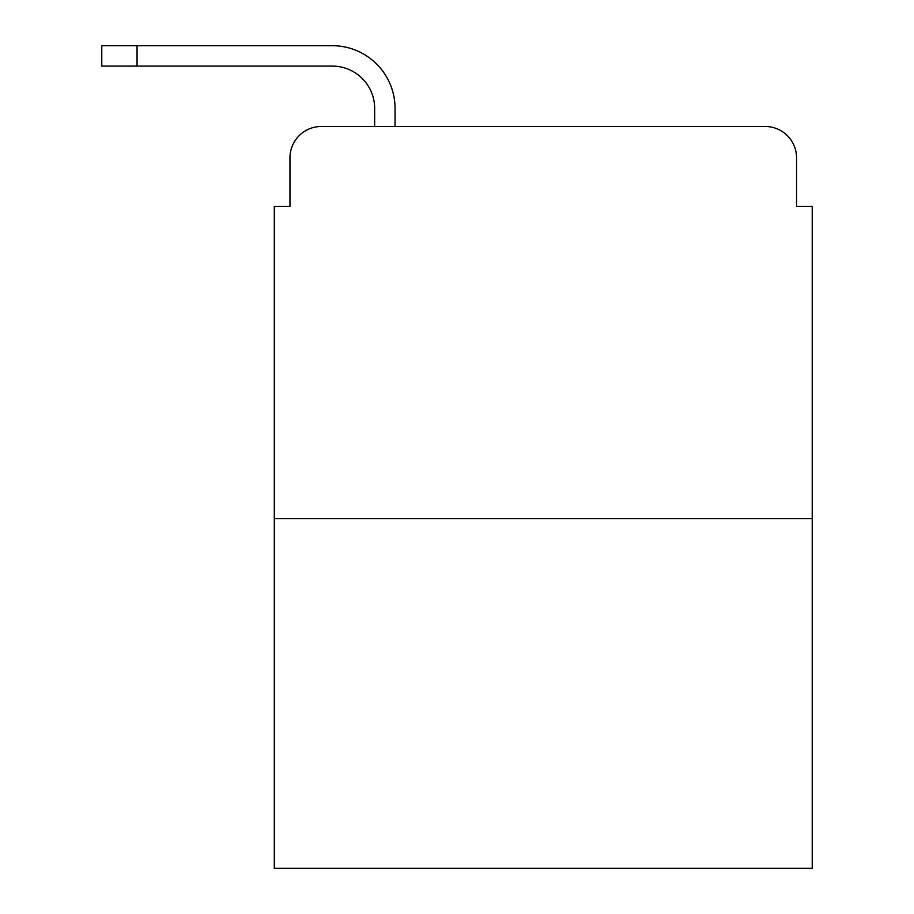 <?xml version="1.0" encoding="UTF-8"?>
<svg xmlns="http://www.w3.org/2000/svg" width="914" height="914" viewBox="0 0 914 914"><rect width="100%" height="100%" fill="white"/><g stroke="black" fill="none" stroke-linecap="round" stroke-linejoin="round"><path stroke-width="1.37" d="M289.967 157.836L289.967 206.461L289.967 157.836A31.362 31.362 0 0 1 321.34 126.475L374.66 126.475L374.66 108.435A42.341 42.341 0 0 0 332.319 66.094L101.774 66.094L101.774 45.7L332.319 45.7A62.735 62.735 0 0 1 395.054 108.435L395.054 126.475L420.931 126.475M812.226 518.558L274.291 518.558L274.291 868.3L812.226 868.3L812.226 206.461L796.551 206.461L796.551 157.836A31.362 31.362 0 0 0 765.178 126.475L321.34 126.475M274.291 518.558L274.291 206.461L289.967 206.461M665.586 126.475L765.178 126.475M796.551 206.461L796.551 157.836M374.66 108.435A42.341 42.341 0 0 0 332.319 66.094A42.341 42.341 0 0 1 374.66 108.435A42.341 42.341 0 0 0 332.319 66.094A42.341 42.341 0 0 1 374.66 108.435A42.341 42.341 0 0 0 332.319 66.094A42.341 42.341 0 0 1 374.66 108.435A42.341 42.341 0 0 0 332.319 66.094A42.341 42.341 0 0 1 374.66 108.435A42.341 42.341 0 0 0 332.319 66.094A42.341 42.341 0 0 1 374.66 108.435A42.341 42.341 0 0 0 332.319 66.094A42.341 42.341 0 0 1 374.66 108.435A42.341 42.341 0 0 0 332.319 66.094A42.341 42.341 0 0 1 374.66 108.435A42.341 42.341 0 0 0 332.319 66.094A42.341 42.341 0 0 1 374.66 108.435A42.341 42.341 0 0 0 332.319 66.094A42.341 42.341 0 0 1 374.66 108.435A42.341 42.341 0 0 0 332.319 66.094A42.341 42.341 0 0 1 374.66 108.435A42.341 42.341 0 0 0 332.319 66.094A42.341 42.341 0 0 1 374.66 108.435A42.341 42.341 0 0 0 332.319 66.094M137.054 66.094L137.054 45.7L332.319 45.7"/></g></svg>
